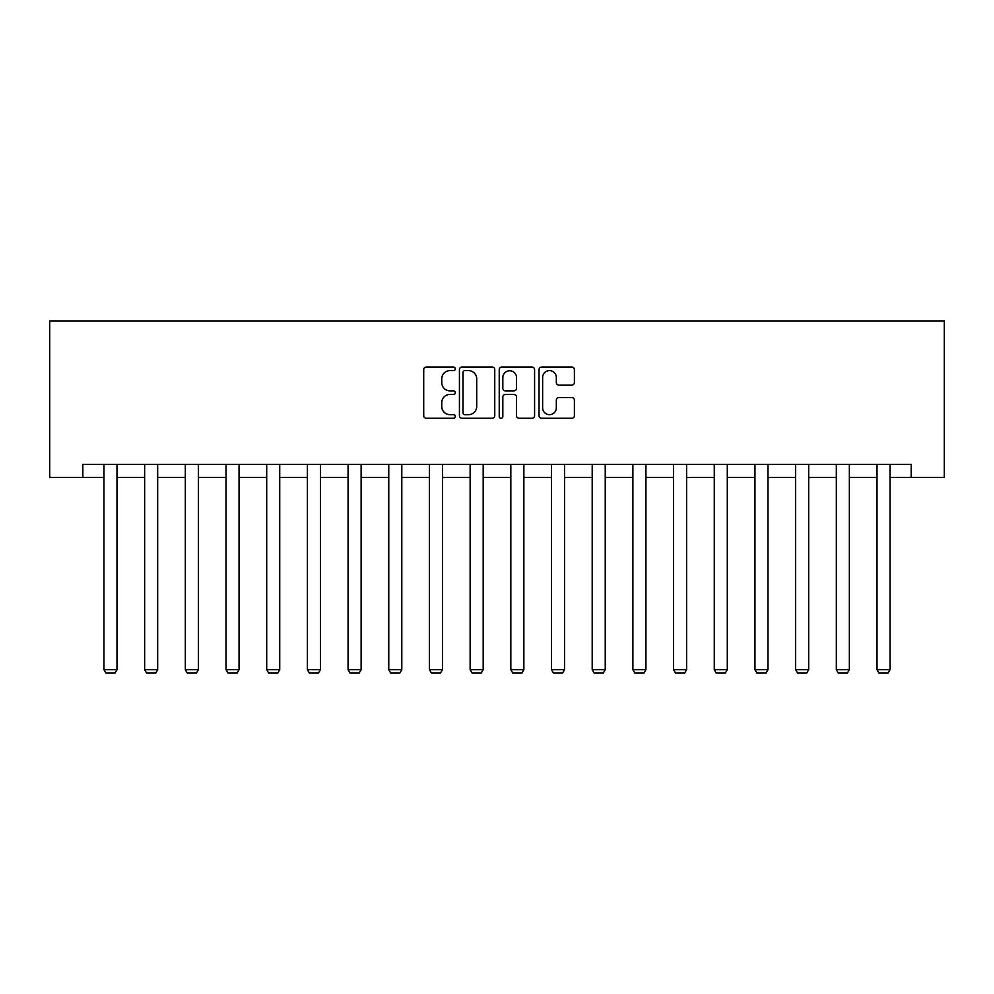 <?xml version="1.0" encoding="UTF-8"?>
<svg xmlns="http://www.w3.org/2000/svg" width="994" height="994" viewBox="0 0 994 994"><rect width="100%" height="100%" fill="white"/><g stroke="black" fill="none" stroke-linecap="round" stroke-linejoin="round"><path stroke-width="1.49" d="M455.264 368.836A1.789 1.789 0 0 0 453.475 367.047L426.277 367.047A2.56 2.56 0 0 0 423.717 369.606L423.717 415.691A2.56 2.56 0 0 0 426.277 418.25L453.475 418.25A1.789 1.789 0 0 0 455.264 416.461A1.789 1.789 0 0 0 453.475 414.66L449.959 414.66A8.188 8.188 0 0 1 441.771 406.471L441.771 402.632A8.188 8.188 0 0 1 449.959 394.444L453.475 394.444A1.789 1.789 0 0 0 455.264 392.642A1.789 1.789 0 0 0 453.475 390.853L449.959 390.853A8.188 8.188 0 0 1 441.771 382.665L441.771 378.826A8.188 8.188 0 0 1 449.959 370.625L453.475 370.625A1.789 1.789 0 0 0 455.264 368.836M571.823 385.1A2.56 2.56 0 0 0 574.383 382.541L574.383 369.606A2.56 2.56 0 0 0 571.823 367.047L541.606 367.047A2.56 2.56 0 0 0 539.046 369.606L539.046 415.691A2.56 2.56 0 0 0 541.606 418.25L571.823 418.25A2.56 2.56 0 0 0 574.383 415.691L574.383 400.073A2.56 2.56 0 0 0 571.823 397.513L558.889 397.513A2.56 2.56 0 0 0 556.329 400.073L556.329 407.813A6.846 6.846 0 0 1 549.483 414.66A6.846 6.846 0 0 1 542.637 407.813L542.637 377.484A6.846 6.846 0 0 1 549.483 370.625A6.846 6.846 0 0 1 556.329 377.484L556.329 382.541A2.56 2.56 0 0 0 558.889 385.1L571.823 385.1M82.825 477.418L82.825 464.372L911.175 464.372L911.175 477.418L944.3 477.418L944.3 320.925L49.7 320.925L49.7 477.418L103.948 477.418M494.763 369.606A2.56 2.56 0 0 0 492.204 367.047L461.986 367.047A2.56 2.56 0 0 0 459.427 369.606L459.427 415.691A2.56 2.56 0 0 0 461.986 418.25L492.204 418.25A2.56 2.56 0 0 0 494.763 415.691L494.763 369.606M501.796 367.047L532.014 367.047A2.56 2.56 0 0 1 534.573 369.606L534.573 415.691A2.56 2.56 0 0 1 532.014 418.25L519.079 418.25A2.56 2.56 0 0 1 516.52 415.691L516.52 397.004A2.56 2.56 0 0 0 513.96 394.444L505.387 394.444A2.56 2.56 0 0 0 502.827 397.004L502.827 416.461A1.789 1.789 0 0 1 501.038 418.25A1.789 1.789 0 0 1 499.236 416.461L499.236 369.606A2.56 2.56 0 0 1 501.796 367.047M116.994 477.418L144.639 477.418M157.673 477.418L185.319 477.418M198.365 477.418L226.011 477.418M239.057 477.418L266.703 477.418M279.736 477.418L307.382 477.418M320.428 477.418L348.074 477.418M361.12 477.418L388.766 477.418M401.8 477.418L429.445 477.418M442.492 477.418L470.137 477.418M483.171 477.418L510.829 477.418M523.863 477.418L551.508 477.418M564.555 477.418L592.2 477.418M605.234 477.418L632.88 477.418M645.926 477.418L673.572 477.418M686.618 477.418L714.264 477.418M727.297 477.418L754.943 477.418M767.989 477.418L795.635 477.418M808.681 477.418L836.327 477.418M849.361 477.418L877.006 477.418M890.052 477.418L911.175 477.418M464.807 370.625A1.789 1.789 0 0 0 463.018 372.427L463.018 412.87A1.789 1.789 0 0 0 464.807 414.66L468.522 414.66A8.188 8.188 0 0 0 476.71 406.471L476.71 378.826A8.188 8.188 0 0 0 468.522 370.625L464.807 370.625M516.52 377.608A6.846 6.846 0 0 0 509.673 370.762A6.846 6.846 0 0 0 502.827 377.608L502.827 388.294A2.56 2.56 0 0 0 505.387 390.853L513.96 390.853A2.56 2.56 0 0 0 516.52 388.294L516.52 377.608M116.994 464.372L116.994 669.683L103.948 669.683L103.948 464.372M116.994 669.683L115.031 673.075L105.911 673.075L103.948 669.683M157.673 464.372L157.673 669.683L144.639 669.683L144.639 464.372M157.673 669.683L155.723 673.075L146.59 673.075L144.639 669.683M198.365 464.372L198.365 669.683L185.319 669.683L185.319 464.372M198.365 669.683L196.414 673.075L187.282 673.075L185.319 669.683M239.057 464.372L239.057 669.683L226.011 669.683L226.011 464.372M239.057 669.683L237.094 673.075L227.974 673.075L226.011 669.683M279.736 464.372L279.736 669.683L266.703 669.683L266.703 464.372M279.736 669.683L277.786 673.075L268.653 673.075L266.703 669.683M320.428 464.372L320.428 669.683L307.382 669.683L307.382 464.372M320.428 669.683L318.465 673.075L309.345 673.075L307.382 669.683M361.12 464.372L361.12 669.683L348.074 669.683L348.074 464.372M361.12 669.683L359.157 673.075L350.025 673.075L348.074 669.683M401.8 464.372L401.8 669.683L388.766 669.683L388.766 464.372M401.8 669.683L399.849 673.075L390.717 673.075L388.766 669.683M442.492 464.372L442.492 669.683L429.445 669.683L429.445 464.372M442.492 669.683L440.528 673.075L431.408 673.075L429.445 669.683M483.171 464.372L483.171 669.683L470.137 669.683L470.137 464.372M483.171 669.683L481.22 673.075L472.088 673.075L470.137 669.683M523.863 464.372L523.863 669.683L510.829 669.683L510.829 464.372M523.863 669.683L521.912 673.075L512.78 673.075L510.829 669.683M564.555 464.372L564.555 669.683L551.508 669.683L551.508 464.372M564.555 669.683L562.592 673.075L553.472 673.075L551.508 669.683M605.234 464.372L605.234 669.683L592.2 669.683L592.2 464.372M605.234 669.683L603.283 673.075L594.151 673.075L592.2 669.683M645.926 464.372L645.926 669.683L632.88 669.683L632.88 464.372M645.926 669.683L643.975 673.075L634.843 673.075L632.88 669.683M686.618 464.372L686.618 669.683L673.572 669.683L673.572 464.372M686.618 669.683L684.655 673.075L675.535 673.075L673.572 669.683M727.297 464.372L727.297 669.683L714.264 669.683L714.264 464.372M727.297 669.683L725.347 673.075L716.214 673.075L714.264 669.683M767.989 464.372L767.989 669.683L754.943 669.683L754.943 464.372M767.989 669.683L766.026 673.075L756.906 673.075L754.943 669.683M808.681 464.372L808.681 669.683L795.635 669.683L795.635 464.372M808.681 669.683L806.718 673.075L797.586 673.075L795.635 669.683M849.361 464.372L849.361 669.683L836.327 669.683L836.327 464.372M849.361 669.683L847.41 673.075L838.277 673.075L836.327 669.683M890.052 464.372L890.052 669.683L877.006 669.683L877.006 464.372M890.052 669.683L888.089 673.075L878.969 673.075L877.006 669.683"/></g></svg>
